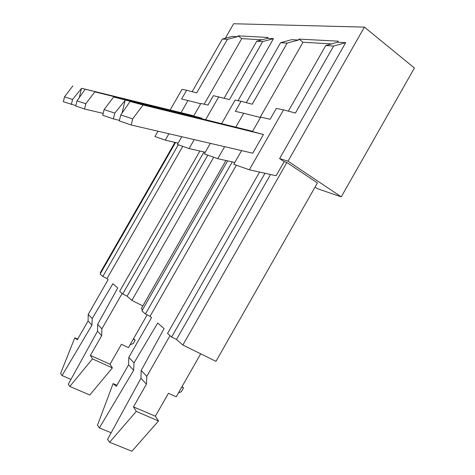 <?xml version="1.0" encoding="UTF-8"?>
<svg xmlns="http://www.w3.org/2000/svg" width="475" height="475" viewBox="0 0 475 475"><rect width="100%" height="100%" fill="white"/><g stroke="black" fill="none" stroke-linecap="round" stroke-linejoin="round"><path stroke-width="0.71" d="M286.864 162.486L182.863 345.034L215.977 361.344L317.431 182.911L286.864 162.486L284.151 161.643L279.597 158.602L288.016 161.185L364.402 27.111L233.641 23.75L225.328 38.255M364.402 27.111L414.408 68.014L341.264 196.852L317.437 188.694L315.05 187.108M201.721 118.613L201.952 118.204L193.687 116.013L200.877 103.467L207.979 105.088L213.364 95.677L229.49 99.572L262.681 41.574L273.475 38.671L267.443 38.338L256.761 41.2L262.681 41.574M241.591 150.605L233.765 164.308L249.339 169.795L276.129 175.726L284.151 161.643M263.441 134.484L143.094 104.993L130.097 101.466L120.733 114.986L119.302 120.923L131.195 124.996L252.759 153.193L263.441 134.484L252.457 131.575L260.71 117.129L270.132 119.278L276.331 108.425L283.527 109.879L249.339 169.795M75.869 105.598L63.371 101.757L64.511 96.864L72.55 99.453L71.369 104.5M114.796 113.074L113.394 118.898L102.737 115.247L104.084 109.618L114.796 113.074L125.085 100.451L122.028 113.121M119.439 120.365L113.394 118.898M72.55 99.453L81.623 88.291L91.574 90.832M147.161 314.848L128.458 347.587L121.434 344.298L110.04 364.23L90.381 355.413L92.465 358.886L69.813 386.436L68.263 384.257L97.523 331.2L97.654 324.348L117.723 287.981L112.872 283.729L92.203 318.577L88.231 314.367L88.077 320.963L77.294 339.785L74.812 337.749L60.592 373.492L62.053 375.547L91.948 325.161L92.203 318.577M90.381 355.413L101.668 335.683L97.523 331.2M120.733 114.986L132.691 118.845L131.195 124.996M201.952 118.204L94.804 91.871L85.815 103.728L84.562 109.018L103.182 113.394M168.94 133.748L165.252 140.173L154.933 136.533L157.985 131.213M178.161 143.112L165.252 140.173M178.434 392.914L181.331 391.715L183.498 387.909L182.079 386.508M181.812 136.735L177.395 144.447L189.098 148.574L194.227 139.614M205.693 119.587L218.761 96.769M182.863 345.034L176.504 339.471L171.612 337.054L167.533 333.456L259.582 172.063M111.162 432.761L99.388 427.928L133.641 370.31L134.021 362.87L157.718 323.012L164.089 328.593L141.188 370.458L146.787 376.39L170.02 335.647M227.614 160.877L141.906 310.882L145.427 313.987L150.058 316.303L151.537 317.597L128.826 357.372L134.021 362.87M260.08 117.42L303.02 42.233L331.568 43.92M150.058 316.303L236.336 165.217M133.327 339.073L135.179 340.201L133.582 338.628M224.147 98.177L256.761 41.2M200.688 353.81L176.219 396.797L168.423 393.3L155.378 416.213L133.475 406.879L146.425 384.162L140.962 378.242L141.188 370.458M128.826 357.372L128.571 364.824L116.286 386.353L113.097 383.604L116.892 385.284M265.002 173.262L171.612 337.054M69.813 386.436L89.769 395.004L112.385 367.935L110.04 364.23M237.524 36.682L232.376 36.397L222.342 39.039L227.394 39.354L237.524 36.682L237.999 35.845L267.953 37.442L267.443 38.338M175.536 142.512L100.142 274.087L102.843 276.468L107.012 278.599L182.768 146.342M107.012 278.599L108.146 279.597L88.231 314.367M122.134 293.461L101.893 328.843L97.654 324.348M204.167 104.215L241.751 38.612L261.968 39.805M133.475 406.879L136.295 411.386L109.594 442.243L107.546 439.369L140.962 378.242M130.097 101.466L252.48 131.539M193.699 115.989L94.804 91.871M345.681 42.661L337.672 42.216L325.761 45.541L333.634 46.033L345.681 42.661L279.597 158.602M181.842 386.917L183.498 387.909M100.712 273.083L100.272 272.697L174.948 142.381M221.688 123.512L235.095 100.077L241.08 101.288L235.333 111.334L243.734 113.252L235.784 127.157L113.626 96.989L104.084 109.618M146.787 376.39L146.425 384.162M109.594 442.243L131.896 451.25L158.531 420.992L155.378 416.213M158.531 420.992L136.295 411.386M101.893 328.843L101.668 335.683M333.634 46.033L295.438 113.02L283.527 109.879M234.804 162.486L217.77 158.674L204.286 153.924L210.336 143.355M287.149 43.112L298.389 40.048L291.709 39.674L280.588 42.703L287.149 43.112L252.231 104.209L241.08 101.288M303.02 42.233L298.935 39.093L298.389 40.048M81.623 88.291L193.806 115.805M193.788 115.829L91.598 90.731M142.838 305.924L131.884 300.384L127.11 296.204L122.722 293.978L119.653 291.276L199.916 151.014M224.633 146.668L217.77 158.674M189.098 148.574L205.259 152.226M85.185 89.258L76.974 100.878L75.768 106.008L84.562 109.018M76.974 100.878L85.815 103.728M72.847 85.91L64.511 96.864M227.394 39.354L196.703 92.886L186.61 90.262L181.569 99.055L187.987 100.522L181.028 112.664M192.149 91.705L222.342 39.039M246.311 102.659L280.588 42.703M170.234 109.867L182.014 89.33L186.61 90.262M288.016 161.185L341.264 196.852M252.605 131.32L142.886 104.619M142.933 104.417L136.432 103.016M238.011 100.67L273.475 38.671M241.751 38.612L237.999 35.845M288.331 111.15L325.761 45.541M130.079 344.755L133.279 343.52L135.179 340.201M113.626 96.989L136.468 102.885M133.641 370.31L128.571 364.824M252.623 131.29L235.784 127.157M102.843 276.468L178.297 144.768M143.094 104.993L132.691 118.845M145.427 313.987L232.287 161.922M127.11 296.204L207.789 155.159M203.989 151.935L122.722 293.978M131.884 300.384L213.726 157.249M260.484 117.521L243.734 113.252M70.935 379.406L62.053 375.547M176.504 339.471L270.542 174.485M200.711 103.752L187.987 100.522M298.935 39.093L338.259 41.188L337.672 42.216M91.948 325.161L88.077 320.963M112.385 367.935L92.465 358.886M113.097 383.604L97.476 425.238L99.388 427.928M225.934 160.502L141.295 308.625L142.559 309.736M74.812 337.749L77.698 339.085M81.427 88.54L79.301 97.589"/></g></svg>
